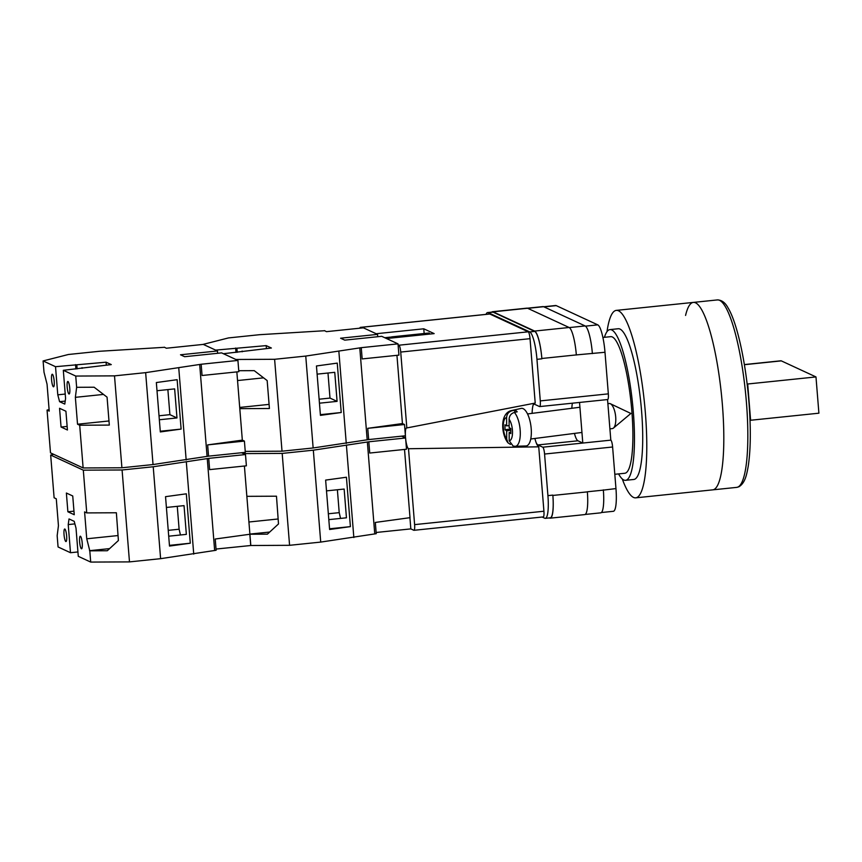 <?xml version="1.0" encoding="UTF-8"?>
<svg xmlns="http://www.w3.org/2000/svg" width="862" height="862" viewBox="0 0 862 862"><rect width="100%" height="100%" fill="white"/><g stroke="black" fill="none" stroke-linecap="round" stroke-linejoin="round"><path stroke-width="1.29" d="M486.028 314.361A25.257 4.956 -95.9 0 1 487.601 312.561A25.257 4.956 -95.9 0 1 488.194 312.669L529.742 331.913A25.257 4.956 -95.9 0 1 536.951 359.325L540.291 400.905A6.314 1.239 -95.9 0 1 539.644 406.584A6.314 1.239 -95.9 0 1 539.504 406.552L534.634 404.3A20.516 4.019 -95.9 0 0 534.149 404.213A20.516 4.019 -95.9 0 0 533.125 405.129M536.142 442.594A20.516 4.019 -95.9 0 0 537.899 444.943L542.769 447.195L610.813 440.148L607.548 399.548M542.769 447.195A6.314 1.239 -95.9 0 1 544.568 454.048L547.92 495.628A25.257 4.956 -95.9 0 1 545.323 518.342A25.257 4.956 -95.9 0 1 544.73 518.224L542.144 517.028M579.533 402.457L582.798 443.046L577.928 440.794L537.899 444.943M543.717 306.753L555.645 305.514A25.257 4.956 84.1 0 1 556.238 305.622L597.786 324.866A25.257 4.956 84.1 0 1 604.995 352.278L608.335 393.859A6.314 1.239 84.1 0 1 607.688 399.537L539.644 406.584M610.813 440.148A6.314 1.239 84.1 0 1 612.613 447.001L615.964 488.582A25.257 4.956 84.1 0 1 613.367 511.295L601.407 512.534M545.323 518.342L550.247 517.825A25.257 4.956 -95.9 0 0 552.844 495.111L552.865 495.445A25.257 4.956 -95.9 0 1 550.279 518.159A25.257 4.956 -95.9 0 1 549.687 518.051L549.396 517.922M488.194 312.669L493.118 312.163L534.666 331.407A25.257 4.956 -95.9 0 1 541.875 358.818L541.853 358.484A25.257 4.956 -95.9 0 0 534.645 331.062L569.125 327.495L527.576 308.251A25.257 4.956 -95.9 0 0 526.984 308.143L492.504 311.71A25.257 4.956 -95.9 0 0 491.739 312.13M492.504 311.71A25.257 4.956 -95.9 0 1 493.096 311.828L534.645 331.062M493.118 312.163A25.257 4.956 -95.9 0 0 492.536 312.055L487.601 312.561M603.335 489.885A25.257 4.956 84.1 0 1 603.357 490.122L615.964 488.582M587.345 491.782L587.356 491.879A25.257 4.956 -95.9 0 0 587.345 491.782L603.357 490.122A25.257 4.956 -95.9 0 1 600.76 512.836L585.19 514.452M576.344 355.015A25.257 4.956 -95.9 0 0 576.333 354.907L604.995 352.278M527.749 308.337L543.599 306.7L585.147 325.944A25.257 4.956 -95.9 0 1 592.356 353.355A25.257 4.956 84.1 0 1 592.366 353.592M543.599 306.7A25.257 4.956 -95.9 0 0 543.006 306.592L527.436 308.197M550.279 518.159L584.759 514.592A25.257 4.956 -95.9 0 0 587.356 491.879L552.865 495.445M541.853 358.484L576.333 354.907A25.257 4.956 -95.9 0 0 569.125 327.495M572.422 403.19A20.516 4.019 -95.9 0 0 571.829 408.286M574.448 433.414A20.516 4.019 -95.9 0 0 577.928 440.794M607.882 403.685L609.197 403.513A12.628 4.773 82.7 0 1 610.361 403.728A12.628 4.773 82.7 0 1 610.738 403.944A12.628 4.773 82.7 0 1 615.694 416.982A12.628 4.773 82.7 0 1 613.464 428.069A12.628 4.773 82.7 0 1 612.397 428.565L609.908 428.877M511.866 410.775L514.689 410.161A18.199 6.885 82.7 0 1 515.939 410.721A18.199 6.885 82.7 0 1 517.189 411.81L514.366 412.435A17.93 6.777 82.7 0 1 520.282 432.315A17.93 6.777 82.7 0 1 515.217 446.311L525.982 445.956A18.942 7.165 -97.3 0 0 531.261 429.535A18.942 7.165 -97.3 0 0 523.762 409.008A18.942 7.165 -97.3 0 0 521.187 408.405L510.681 410.765A17.93 6.777 82.7 0 1 511.866 410.775C508.58 411.831 506.834 414.105 506.597 417.628L506.64 425.882L504.981 424.783L505.003 429.739L506.662 430.828L506.694 439.081L508.041 442.874L510.433 444.393M515.217 446.311L513.202 446.117L509.194 440.741L509.162 432.487L510.821 433.586L510.8 428.629L509.14 427.541L509.108 419.277C509.323 415.764 511.08 413.48 514.366 412.435M510.81 430.3L506.662 430.828M510.8 428.996L505.003 429.739M509.13 425.569L506.64 425.882M514.689 410.161L514.7 412.359M510.81 432.271L509.162 432.487M236.845 371.899L242.33 440.126L239.798 408.653L269.418 408.502L267.166 380.584L254.236 370.649L238.742 370.725M396.94 355.327L402.435 423.554L367.751 428.328L368.656 439.577L313.143 447.971L282.014 451.192L274.612 359.292L235.843 359.476L223.42 353.722L271.379 348.022L266.186 345.619L215.629 350.112L203.206 344.358L228.473 337.926L259.613 334.693L324.478 330.739M282.014 451.192L245.239 451.376M324.468 330.631L326.45 331.654L363.398 327.829L377.545 334.381L340.598 338.206L344.757 340.134L381.704 336.309L398.018 343.863L361.264 347.666L305.751 356.071L274.612 359.292M377.739 336.719L377.545 334.381M398.018 343.863L398.934 355.122L362.169 358.926L361.264 347.666M402.435 423.554L404.515 424.513L405.42 435.773L368.656 439.577M346.265 443.424L338.874 351.513M313.143 447.971L305.751 356.071M341.223 412.51L337.247 363.117L316.451 365.973L320.427 415.365L341.223 412.51L320.373 414.665M367.18 439.782L359.788 347.871M367.751 428.328L404.515 424.513M319.446 403.19L337.085 401.369L334.747 372.319L317.108 374.14M237.233 352.299L236.942 348.647M266.423 348.539L266.186 345.619M242.19 351.782L242.136 351.049M235.994 352.418L235.638 348.043M337.085 401.369L329.995 398.082L319.123 399.214M269.084 404.386L239.701 407.435M329.995 398.082L327.98 373.02M263.61 377.847L237.535 380.551M685.57 315.427A94.227 18.479 84.1 0 1 693.339 302.411L717.356 299.922A94.227 18.479 -95.9 0 1 746.438 402.619A94.227 18.479 -95.9 0 1 736.762 487.375L712.745 489.853A94.227 18.479 -95.9 0 0 722.421 405.108A94.227 18.479 -95.9 0 0 693.339 302.411A94.227 18.479 84.1 0 1 722.421 405.108A94.227 18.479 84.1 0 1 712.745 489.853L635.714 497.837A94.227 18.479 84.1 0 1 622.278 478.949M607.02 331.611A94.227 18.479 84.1 0 1 616.308 310.385A94.227 18.479 84.1 0 1 645.39 413.081A94.227 18.479 84.1 0 1 635.714 497.837M604.445 337.311A75.759 14.859 84.1 0 1 609.962 329.607L618.205 328.745A75.759 14.859 84.1 0 1 641.597 411.325A75.759 14.859 84.1 0 1 633.818 479.466L625.564 480.317A75.759 14.859 84.1 0 1 618.582 473.906M609.962 329.607A75.759 14.859 84.1 0 1 633.344 412.176A75.759 14.859 84.1 0 1 625.564 480.317M602.894 337.473L610.695 336.665A68.658 13.458 84.1 0 1 631.878 411.497A68.658 13.458 84.1 0 1 624.831 473.26L614.811 474.294M815.98 376.931L747.688 383.999L750.608 420.257L818.9 413.189L815.98 376.931L781.317 360.876A18.307 3.588 -95.9 0 0 780.886 360.79L744.369 364.572M750.015 419.988L750.608 420.257M747.095 383.719L747.688 383.999M429.955 334.047A12.628 2.478 -95.9 0 0 429.114 333.077A12.628 2.478 -95.9 0 0 428.823 333.023L391.876 336.848A12.628 2.478 -95.9 0 0 391.553 336.999L391.617 337.732M386.025 338.313L392.856 337.602A12.628 2.478 -95.9 0 0 392.167 336.902A12.628 2.478 -95.9 0 0 391.876 336.848M413.954 530.302A6.314 1.239 -95.9 0 0 414.611 524.624L408.502 448.736L538.739 446.828L543.922 511.231A6.314 1.239 84.1 0 1 543.275 516.909L413.954 530.302A6.314 1.239 -95.9 0 1 413.814 530.27L410.829 528.891L409.924 517.685M408.502 448.736A10.495 2.058 84.1 0 1 405.7 439.34M405.56 437.961A10.495 2.058 84.1 0 1 405.399 435.773M405.388 435.375A10.495 2.058 84.1 0 1 406.552 427.908A10.495 2.058 84.1 0 1 406.832 427.94L535.216 403.071L530.033 338.669L400.722 352.062L406.832 427.94M400.722 352.062A6.314 1.239 -95.9 0 0 398.923 345.209L528.234 331.816A6.314 1.239 84.1 0 1 530.033 338.669M398.104 344.822L398.923 345.209M489.519 314.048A6.314 1.239 84.1 0 1 489.659 313.994A6.314 1.239 84.1 0 1 489.799 314.016L360.488 327.409L361.76 328.002M360.488 327.409A6.314 1.239 -95.9 0 0 360.338 327.377A6.314 1.239 -95.9 0 0 359.831 328.196M489.799 314.016L528.234 331.816M386.532 338.54L434.157 333.616L423.77 328.799L376.144 333.734M538.739 446.828A22.1 4.332 84.1 0 1 534.893 438.467M532.123 413.361A22.1 4.332 84.1 0 1 534.084 403.287M424.147 333.508L423.77 328.799M384.732 337.71L391.553 336.999M74.886 523.891L68.227 524.581L69.025 518.935L74.218 521.338L76.018 528.19L78.28 556.324L90.704 562.078L129.483 561.895L160.612 558.673L216.125 550.268L215.22 539.019L249.905 534.246L244.409 466.019L246.855 496.34L276.476 496.2L278.501 523.945L267.403 534.16L249.905 534.246L250.81 545.506L289.578 545.312L320.718 542.09L376.231 533.697L375.326 522.437L410.01 517.674L404.515 449.447M53.638 454.306L50.675 455.061L83.312 470.167L122.081 469.984L153.22 466.762L208.723 458.368L245.487 454.554L241.554 452.733L243.418 453.595L282.186 453.412L289.578 545.312M216.028 549.051L250.81 545.506M328.821 519.624L346.449 517.803L344.143 489.056L326.504 490.877M329.553 528.794L350.403 526.628L329.607 529.494L325.631 480.102L346.427 477.236L350.403 526.628M376.123 532.479L410.829 528.891M282.186 453.412L313.326 450.179L368.828 441.786L405.593 437.982L401.66 436.161M405.593 437.982L406.498 449.231L369.733 453.046L368.828 441.786M367.352 441.99L374.754 533.901M313.326 450.179L320.718 542.09M346.449 445.632L353.84 537.543M269.72 532.037L249.894 534.084M337.376 489.756L339.219 512.653L340.555 518.407M339.219 512.653L328.347 513.774M278.146 518.978L248.913 522.006M53.39 386.769A6.314 1.239 84.1 0 1 51.623 380.282A6.314 1.239 84.1 0 1 52.237 374.237A6.314 1.239 84.1 0 1 52.388 374.27A6.314 1.239 84.1 0 1 54.155 380.756A6.314 1.239 84.1 0 1 53.541 386.801A6.314 1.239 84.1 0 1 53.39 386.769M68.971 393.988A6.314 1.239 84.1 0 1 67.204 387.501A6.314 1.239 84.1 0 1 67.818 381.457A6.314 1.239 84.1 0 1 67.969 381.478A6.314 1.239 84.1 0 1 69.736 387.975A6.314 1.239 84.1 0 1 69.122 394.009A6.314 1.239 84.1 0 1 68.971 393.988M61.062 427.046L59.553 408.286L65.921 411.239L67.43 429.987L61.062 427.046L67.139 426.421M43.1 360.941L44.005 372.19L47.054 384.226L49.22 411.109L47.054 410.107L50.492 452.852L83.129 467.958L79.692 425.225L77.526 424.223L75.36 397.339L76.643 387.307L75.737 376.058L63.314 370.304L65.577 398.438L64.779 404.084L59.586 401.681L57.786 394.828L55.524 366.695L43.1 360.941L68.367 354.497L99.507 351.276L164.373 347.311M49.102 409.579L47.054 410.107M79.692 425.225L109.312 425.085L107.06 397.156L94.13 387.221L76.643 387.307M208.55 456.149L245.314 452.345L244.409 441.096L242.33 440.126L207.645 444.9L208.55 456.149L153.037 464.553L121.908 467.775L83.129 467.958M121.908 467.775L114.506 375.864L75.737 376.058M106.317 365.111L106.08 362.191L111.273 364.594L63.314 370.304M164.362 347.203L166.344 348.226L203.292 344.401L217.45 350.963L180.503 354.788L184.651 356.706L221.599 352.881L237.923 360.435L201.158 364.249L145.646 372.643L114.506 375.864M106.08 362.191L55.524 366.695M217.633 353.291L217.45 350.963M237.923 360.435L238.828 371.694L202.064 375.498L201.158 364.249M186.17 459.996L178.768 368.085M153.037 464.553L145.646 372.643M181.117 429.082L177.141 379.689L156.345 382.545L160.321 431.937L181.117 429.082L160.267 431.237M207.074 456.354L199.682 364.454M207.645 444.9L244.409 441.096M159.341 419.762L176.979 417.941L174.641 388.891L157.003 390.723M77.127 368.871L76.837 365.219M82.084 368.354L82.03 367.632M65.2 401.099L59.586 401.681M65.221 394.053L57.786 394.828M75.888 369.001L75.533 364.626M176.979 417.941L169.9 414.654L159.028 415.786M108.978 420.968L77.526 424.223M169.9 414.654L167.874 389.592M103.505 394.419L75.36 397.339M80.414 536.25A6.314 1.239 84.1 0 1 82.192 542.737A6.314 1.239 84.1 0 1 81.567 548.782A6.314 1.239 84.1 0 1 81.427 548.749A6.314 1.239 84.1 0 1 79.649 542.263A6.314 1.239 84.1 0 1 80.274 536.218A6.314 1.239 84.1 0 1 80.414 536.25M64.833 529.031A6.314 1.239 84.1 0 1 66.6 535.517A6.314 1.239 84.1 0 1 65.986 541.562A6.314 1.239 84.1 0 1 65.846 541.541A6.314 1.239 84.1 0 1 64.068 535.043A6.314 1.239 84.1 0 1 64.693 529.009A6.314 1.239 84.1 0 1 64.833 529.031M72.742 495.973L74.251 514.733L67.882 511.78L66.374 493.032L72.742 495.973M90.704 562.078L89.799 550.829L86.75 538.793L84.584 511.909L86.75 512.912L83.312 470.167M50.675 455.061L54.112 497.794L56.278 498.796L58.444 525.68L57.161 535.711L58.066 546.961L70.49 552.714L68.227 524.581M89.799 550.829L107.297 550.743L118.406 540.528L116.37 512.771L86.75 512.912M122.081 469.984L129.483 561.895M168.715 536.196L186.354 534.375L184.037 505.628L166.398 507.459M169.448 545.366L190.297 543.211L169.502 546.066L165.536 496.674L186.321 493.818L190.297 543.211M77.925 551.949L70.49 552.714M250.723 545.463L249.818 534.257M245.487 454.554L246.392 465.814L209.628 469.618L208.723 458.368M207.257 458.562L214.649 550.473M153.22 466.762L160.612 558.673M186.343 462.204L193.734 554.115M73.96 511.155L67.882 511.78M109.614 548.609L89.508 550.689M177.27 506.328L179.113 529.225L180.449 534.99M179.113 529.225L168.241 530.356M118.04 535.55L86.75 538.793M544.019 306.894L556.238 305.622M544.568 454.048L612.613 447.001M547.92 495.628L552.844 495.111M540.291 400.905L608.335 393.859M536.951 359.325L541.875 358.818M585.481 326.138L597.786 324.866M569.286 327.582L585.147 325.944M493.096 311.828L527.576 308.251M529.742 331.913L534.666 331.407M506.597 417.628A11.637 4.407 -97.3 0 0 503.289 426.14A11.637 4.407 -97.3 0 0 506.694 439.081M509.194 440.741A11.637 4.407 -97.3 0 0 512.513 432.228A11.637 4.407 -97.3 0 0 509.108 419.277M781.317 360.876L744.391 364.701M414.611 524.624L543.922 511.231M613.464 428.069L630.876 413.469L610.361 403.728M579.91 407.252L527.544 413.943M508.041 442.874C501.501 435.224 499.486 414.417 510.681 410.765M581.947 432.455L530.744 438.995M693.339 302.411L616.308 310.385M736.762 487.375L738.928 486.771C745.447 482.817 746.826 473.734 748.216 466.277C750.727 449.716 750.974 428.317 748.938 402.069C745.846 362.676 737.193 322.851 728.088 307.95C725.308 302.67 721.731 299.998 717.356 299.922M489.659 313.994L360.338 327.377"/></g></svg>
